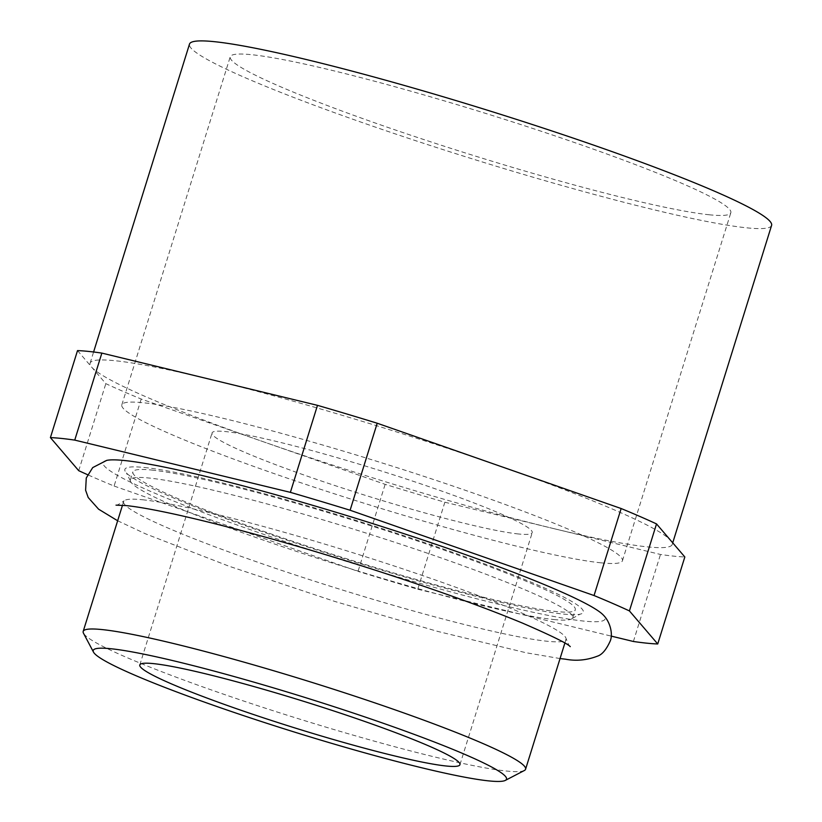 <?xml version="1.0" encoding="UTF-8"?>
<svg xmlns="http://www.w3.org/2000/svg" width="822" height="822" viewBox="0 0 822 822"><rect width="100%" height="100%" fill="white"/><g stroke="black" fill="none" stroke-linecap="round" stroke-linejoin="round"><path stroke-width="0.62" stroke-dasharray="4.11 3.08" d="M106.696 460.392A262.896 21.968 -162.7 0 0 281.124 540.26A262.896 21.968 -162.7 0 0 583.61 621.062A262.896 21.968 -162.7 0 0 603.348 615.092M142.535 499.766A231.681 19.358 17.3 0 1 388.241 564.046A231.681 19.358 17.3 0 1 566.039 638.427A231.681 19.358 17.3 0 1 566.019 639.393A231.681 19.358 17.3 0 1 547.103 641.242A231.681 19.358 17.3 0 1 296.167 575.236A231.681 19.358 17.3 0 1 123.619 501.605A231.681 19.358 17.3 0 1 124.153 500.793A231.681 19.358 17.3 0 1 142.535 499.766M524.323 770.522A231.681 19.358 17.3 0 1 506.671 771.057A231.681 19.358 17.3 0 1 264.838 708.03A231.681 19.358 17.3 0 1 83.484 633.207M77.515 350.604L105.822 383.658A335.325 28.02 17.3 0 0 141.199 399.04L385.138 484.343A335.325 28.02 17.3 0 0 444.856 502.221L552.672 528.351A304.839 25.472 17.3 0 1 263.163 441.691A304.839 25.472 17.3 0 1 91.663 367.136A304.839 25.472 17.3 0 1 90.122 363.139A304.839 25.472 17.3 0 1 115.008 360.714A304.839 25.472 17.3 0 1 209.672 379.23A304.839 25.472 17.3 0 1 499.17 465.879A304.839 25.472 17.3 0 1 670.68 540.434A304.839 25.472 17.3 0 1 672.221 544.441A304.839 25.472 17.3 0 1 647.335 546.866A304.839 25.472 17.3 0 1 552.672 528.351L660.487 554.47A335.325 28.02 17.3 0 0 684.829 556.967M771.591 225.403A304.839 25.472 17.3 0 1 746.705 227.828A304.839 25.472 17.3 0 1 416.528 140.983A304.839 25.472 17.3 0 1 189.492 44.1M709.437 214.799A262.167 21.906 17.3 0 1 425.488 140.11A262.167 21.906 17.3 0 1 230.232 56.79A262.167 21.906 17.3 0 1 251.635 54.704A262.167 21.906 17.3 0 1 535.584 129.393A262.167 21.906 17.3 0 1 730.84 212.713A262.167 21.906 17.3 0 1 709.437 214.799M601.036 562.834A262.167 21.906 17.3 0 1 317.087 488.155A262.167 21.906 17.3 0 1 121.831 404.825A262.167 21.906 17.3 0 1 143.234 402.749A262.167 21.906 17.3 0 1 427.183 477.428A262.167 21.906 17.3 0 1 622.439 560.748A262.167 21.906 17.3 0 1 601.036 562.834M518.528 533.981A167.667 14.005 17.3 0 1 336.928 486.223A167.667 14.005 17.3 0 1 212.055 432.927A167.667 14.005 17.3 0 1 225.752 431.601A167.667 14.005 17.3 0 1 407.342 479.36A167.667 14.005 17.3 0 1 532.214 532.646A167.667 14.005 17.3 0 1 518.528 533.981M141.199 399.04L114.094 486.049A335.325 28.02 17.3 0 1 87.574 474.695M114.094 486.049L358.043 571.362L385.138 484.343M444.856 502.221L417.761 589.23A335.325 28.02 17.3 0 1 358.043 571.362M417.761 589.23L611.157 636.094M633.392 641.479L660.487 554.47M78.717 470.677L105.822 383.658M553.864 619.531A231.681 19.358 -162.7 0 0 572.246 618.504A231.681 19.358 -162.7 0 0 572.78 617.692A231.681 19.358 -162.7 0 0 400.222 544.061A231.681 19.358 -162.7 0 0 149.296 478.055A231.681 19.358 -162.7 0 0 130.379 479.904A231.681 19.358 -162.7 0 0 130.359 480.87A231.681 19.358 -162.7 0 0 308.158 555.251A231.681 19.358 -162.7 0 0 553.864 619.531M151.782 470.061A231.681 19.358 17.3 0 1 402.718 536.057A231.681 19.358 17.3 0 1 575.266 609.688A231.681 19.358 17.3 0 1 556.35 611.537A231.681 19.358 17.3 0 1 305.424 545.531A231.681 19.358 17.3 0 1 132.876 471.9A231.681 19.358 17.3 0 1 151.782 470.061M144.446 467.492A240.086 20.057 17.3 0 1 420.689 541.287A240.086 20.057 17.3 0 1 579.983 614.219A240.086 20.057 17.3 0 1 563.697 614.106A240.086 20.057 17.3 0 1 320.128 551.079A240.086 20.057 17.3 0 1 126.424 472.948A240.086 20.057 17.3 0 1 144.446 467.492M570.263 646.637C569.677 646.965 568.269 644.222 566.039 638.427M672.221 544.441L672.725 542.828M121.831 404.825L230.232 56.79M139.791 664.957L212.055 432.927M564.878 643.061L566.019 639.393M122.478 505.273L123.619 501.605M459.95 764.676L532.214 532.646M622.439 560.748L730.84 212.713M90.122 363.139L93.595 351.991M116.015 505.15C116.313 505.756 119.026 504.297 124.153 500.793M117.649 520.768L145.515 533.817L229.246 566.286L335.129 601.54L437.52 631.368L526.224 652.781L560.049 658.556M572.78 617.692L575.266 609.688M572.246 618.504L579.983 614.219M130.359 480.87L126.424 472.948M130.379 479.904L132.876 471.9"/><path stroke-width="1.23" d="M560.049 658.556L565.454 659.182C576.191 661.237 586.867 660.22 597.491 656.141C602.064 654.672 606.297 649.678 610.16 641.17C613.14 634.543 610.427 622.09 603.348 615.092A262.896 21.968 -162.7 0 0 391.241 529.532A262.896 21.968 -162.7 0 0 124.523 460.526A262.896 21.968 -162.7 0 0 106.696 460.392L92.711 467.595L86.269 477.993L85.601 490.21L88.201 497.516L98.599 509.188L117.649 520.768M488.843 780.9A216.433 18.084 -162.7 0 0 505.335 780.397A216.433 18.084 -162.7 0 0 353.737 713.188A216.433 18.084 -162.7 0 0 110.898 648.733A216.433 18.084 -162.7 0 0 93.503 652.123A216.433 18.084 -162.7 0 0 262.927 722.024A216.433 18.084 -162.7 0 0 488.843 780.9M93.503 652.123L83.484 633.207A231.681 19.358 17.3 0 1 83.186 631.419A231.681 19.358 17.3 0 1 102.103 629.58A231.681 19.358 17.3 0 1 353.039 695.576A231.681 19.358 17.3 0 1 525.587 769.207A231.681 19.358 17.3 0 1 524.323 770.522L505.335 780.397M93.595 351.991L189.492 44.1A304.839 25.472 17.3 0 1 214.378 41.675A304.839 25.472 17.3 0 1 544.554 128.52A304.839 25.472 17.3 0 1 771.591 225.403L672.725 542.828M446.264 766.012A167.667 14.005 17.3 0 1 264.663 718.243A167.667 14.005 17.3 0 1 139.791 664.957A167.667 14.005 17.3 0 1 153.478 663.621A167.667 14.005 17.3 0 1 335.078 711.39A167.667 14.005 17.3 0 1 459.95 764.676A167.667 14.005 17.3 0 1 446.264 766.012M50.409 437.612A335.325 28.02 17.3 0 1 61.29 438.414A335.325 28.02 17.3 0 1 74.751 440.109L101.856 353.1A335.325 28.02 17.3 0 0 88.396 351.405A335.325 28.02 17.3 0 0 77.515 350.604L50.409 437.612L78.717 470.677A335.325 28.02 17.3 0 0 87.574 474.695M621.144 508.53L594.049 595.539A335.325 28.02 17.3 0 1 629.426 610.921L656.521 523.912A335.325 28.02 17.3 0 0 621.144 508.53L377.206 423.227A335.325 28.02 17.3 0 0 317.487 405.349L101.856 353.1M594.049 595.539L350.1 510.236L377.206 423.227M317.487 405.349L290.382 492.357A335.325 28.02 17.3 0 1 350.1 510.236M290.382 492.357L74.751 440.109M611.157 636.094L633.392 641.479A335.325 28.02 17.3 0 0 657.734 643.975L629.426 610.921M657.734 643.975L684.829 556.967L656.521 523.912M116.015 505.15L126.28 505.602C137.428 506.732 153.704 509.63 175.117 514.295C224.242 525.196 282.953 541.287 351.271 562.546C420.299 584.257 477.387 604.447 522.525 623.117C551.716 635.776 567.632 643.616 570.263 646.637L570.242 646.606M525.587 769.207L564.878 643.061M83.186 631.419L122.478 505.273"/></g></svg>
